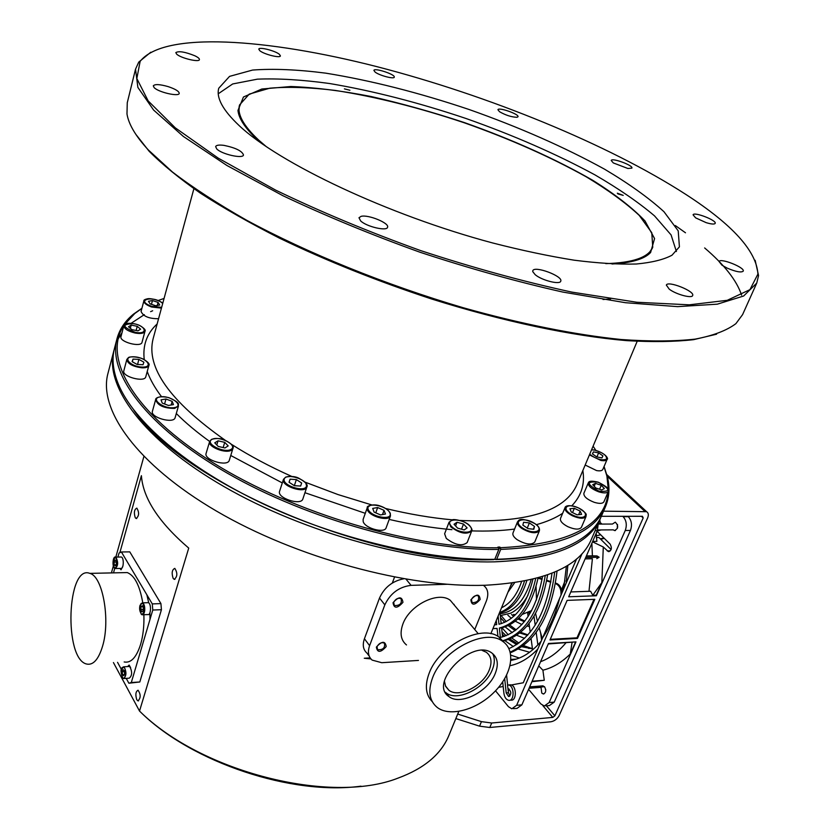 <?xml version="1.0" encoding="UTF-8"?>
<svg xmlns="http://www.w3.org/2000/svg" width="829" height="829" viewBox="0 0 829 829"><rect width="100%" height="100%" fill="white"/><g stroke="black" fill="none" stroke-linecap="round" stroke-linejoin="round"><path stroke-width="1.24" d="M146.857 594.776L148.743 602.921M149.894 613.211L150.018 619.346M130.578 667.563L129.127 665.045L127.656 666.568M119.977 568.445L121.013 569.792L122.889 566.166M124.174 661.956C130.941 663.304 136.422 657.459 140.598 644.423C143.137 635.605 144.236 625.708 143.883 614.724M142.785 602.859C139.8 585.668 134.64 575.564 127.283 572.57L122.205 572.684M126.236 678.371L128.858 683.22L131.303 682.526L152.774 610.03L152.287 603.906L121.407 551.979L119.034 553.067L117.915 557.057M114.754 568.393L113.5 572.87M117.542 662.33L121.397 669.438M152.287 603.906L160.93 603.605L129.78 551.865L121.407 551.979M160.93 603.605L161.427 609.719L152.774 610.03M131.303 682.526L139.811 681.987L161.427 609.719M139.811 681.987L128.858 683.22M102.537 646.299C110.63 620.009 102.682 576.124 89.822 573.378C66.931 564.041 63.626 659.065 86.662 664.039C93.19 665.428 98.485 659.511 102.537 646.299M116.371 563.575L116.029 560.663L114.848 559.917L113.998 562.072L114.329 564.963L115.511 565.72L116.371 563.575M120.64 557.015L121.293 557.005C124.298 557.689 123.676 569.668 120.702 568.425L115.739 568.528M115.822 564.943L114.329 564.963M116.184 562.031L113.998 562.072M141.749 611.854L143.013 611.087L143.334 608.071L142.391 605.823L141.127 606.59L140.816 609.595L141.749 611.854M147.572 602.704L148.287 602.673C151.531 603.367 151.033 615.833 147.811 614.569L142.754 614.766M143.179 609.512L140.816 609.595M142.692 606.527L141.127 606.59M122.184 671.728L122.526 674.744L123.739 675.687L124.609 673.614L124.267 670.599L123.055 669.656L122.184 671.728L124.381 671.594M128.754 666.506L129.863 666.703C132.412 671.946 132.184 675.77 129.189 678.184L124.132 678.495M124.184 674.64L122.526 674.744M454.095 604.351L454.095 604.88M444.437 681.283L445.67 686.402L448.821 690.184C458.624 698.37 483.203 685.987 489.245 670.019C492.322 662.05 491.328 656.122 486.271 652.226L482.198 650.433M454.841 605.771L450.261 600.3C438.272 590.766 409.308 605.211 402.821 624.227C399.651 633.335 400.863 640.237 406.49 644.941M470.882 599.823C476.395 593.719 479.494 593.605 480.157 599.481C474.665 605.574 471.577 605.688 470.882 599.823M376.356 647.097C381.92 640.91 385.205 640.724 386.21 646.558C380.677 652.734 377.392 652.91 376.356 647.097M393.039 602.704C398.687 596.383 401.992 596.258 402.956 602.331C397.329 608.631 394.024 608.755 393.039 602.704M474.748 629.543L486.343 601.035C488.965 593.978 487.991 588.735 483.411 585.315L483.4 585.305M447.1 584.279L411.08 585.357C399.05 586.859 390.304 593.367 384.832 604.859L369.599 645.677C367.465 651.926 368.304 656.734 372.148 660.102L381.744 662.703L418.469 660.423M369.237 656.174L366.998 653.138C363.164 649.76 362.304 644.962 364.428 638.734L369.599 645.677M384.832 604.859L379.506 598.041L364.428 638.734M379.506 598.041C384.335 587.471 392.386 581.056 403.661 578.808M393.682 602.269L394.324 605.543C399.961 605.75 402.2 603.46 401.039 598.683C398.138 597.636 395.692 598.828 393.682 602.269M471.452 599.419L472.043 602.673C477.411 602.621 479.514 600.351 478.343 595.864C475.67 594.984 473.369 596.165 471.452 599.419M377.008 646.641L377.558 649.698C383.039 650.04 385.319 647.843 384.397 643.128C381.527 642.029 379.06 643.2 377.008 646.641M495.265 673.417C498.82 664.278 497.68 657.48 491.866 653.024C472.53 637.967 428.085 683.127 448.914 696.536C460.126 705.914 488.291 691.707 495.265 673.417M432.572 677.801C442.531 650.029 485.286 627.999 502.498 641.231C516.312 650.216 512.125 674.246 494.426 691.935C476.944 709.769 449.96 717.313 437.184 707.406C429.298 700.837 427.764 690.971 432.572 677.801M432.23 701.593C425.681 694.878 424.635 685.448 429.121 673.335C438.997 645.615 481.639 623.698 498.851 636.941L504.384 642.651M445.36 692.277L446.033 692.816C457.245 702.215 485.359 688.07 492.281 669.811C494.84 663.501 494.975 658.102 492.675 653.625M513.441 614.455L515.441 614.724M522.239 614.403L531.679 610.538M561.772 593.346L561.658 591.004C561.119 587.326 559.492 584.808 556.767 583.471L555.544 583.077M550.87 581.595L546.777 580.29M542.166 578.808L538.767 577.72M536.487 599.927L536.052 586.517M556.767 583.471L555.451 583.657M550.777 582.186L546.674 580.901M542.052 579.45L538.011 578.186M556.021 583.834C558.746 585.17 560.373 587.668 560.901 591.346L561.067 594.994M542.29 638.599L539.223 628.019M537.461 621.439L535.596 613.533M532.601 649.905L531.088 638.631M530.218 632.164L529.057 623.563M528.114 616.527L527.679 613.305L530.415 612.807M531.389 611.077L528.726 612.206M561.513 589.916L565.005 580.818M617.45 524.467L617.501 528.197M545.679 689.386L545.751 690.049M545.855 705.883L549.347 705.583L554.228 702.122L630.444 530.446C632.32 525.089 631.625 520.498 628.361 516.685L627.957 516.291M512.83 659.977L512.301 659.345M611.118 549.565L598.973 537.524L596.507 537.544M622.766 516.291L623.17 516.685C626.423 520.508 627.118 525.109 625.253 530.487L596.372 595.761L568.694 596.787L597.336 530.684L598.279 523.368L601.367 523.358L601.056 524.083M495.524 690.795L508.446 706.671L511.835 708.805L516.633 705.303L582.072 553.648M513.389 708.671L517.058 708.36L521.866 704.857L548.466 643.48L575.968 641.884L549.14 702.546L544.28 706.018L540.85 703.914L528.591 689.334M577.502 638.413L594.807 599.315L567.129 600.383L549.979 639.967L577.502 638.413L576.974 637.833L550.259 639.335M596.372 595.761L596.289 595.16L592.776 595.284L590.6 591.243L570.787 591.947M592.776 595.284L601.844 582.59L603.294 546.995L592.507 541.814M596.289 595.16L601.844 582.59M597.616 529.959L613.305 529.855L614.486 530.539C618.413 528.622 618.683 525.824 615.305 522.156L612.434 524.042L598.351 524.094M600.445 523.358L599.771 519.918M597.212 530.974L601.18 529.938M597.087 531.254L610.175 544.176C612.185 548.145 611.584 550.611 608.372 551.575L609.253 551.554M603.294 546.995L608.372 551.575M592.403 558.746L585.108 558.891L592.403 558.746L588.984 591.295M585.72 557.502L599.129 557.233L596.994 555.938L592.403 555.824L591.865 543.306M599.129 557.233L596.787 558.653M592.403 555.824L586.393 555.938M596.03 533.689L596.89 541.368L592.683 541.42M598.341 523.99L601.45 523.98M509.13 689.065L508.281 691.22M511.317 684.982L523.286 682.764L576.59 558.922M498.592 687.345L503.193 686.495M531.886 681.728L544.27 680.288L532.125 681.189M544.27 680.288L542.902 670.205L538.746 665.894M542.902 670.205C552.653 667.801 561.761 662.412 570.248 654.029L572.103 642.164L548.259 643.946M540.56 661.708C549.762 658.309 558.186 652.05 565.855 642.931M572.103 642.164L575.968 641.884M575.585 641.967L570.248 654.029M529.057 688.277L541.036 687.345L541.783 693.085L543.233 693.966C545.979 692.93 546.415 690.516 544.539 686.713L542.446 685.884M519.286 658.019L510.799 655.128M534 616.33L535.202 625.201M536.187 632.444L537.876 644.931M593.989 599.346L576.974 637.833M544.539 686.713L529.213 687.904M529.451 626.455L527.006 626.061M521.856 624.558L515.327 621.232M511.348 618.341L507.897 615.242M524.322 621.709L517.938 618.983M513.783 616.31L511.545 614.538M524.84 621.066L518.809 618.144M514.799 615.356L513.742 614.507M564.124 586.497L561.689 591.657M501.048 622.558L501.856 623.47M505.193 626.911L512.27 632.62M516.747 635.283L524.56 638.351M530.332 639.439L531.202 639.522M527.918 634.869L520.695 632.32M516.177 629.853L509.669 624.952M506.229 621.615L501.151 615.595M500.519 617.615L504.716 622.351M508.25 625.667L515.161 630.641M519.845 633.014L527.482 635.356M604.32 538.394L600.683 539.223M600.3 538.84L603.926 538.011M596.3 535.814L600.683 534.798M596.165 533.389L596.497 535.772M532.415 648.516L522.747 646.164M517.721 643.936L509.959 638.972M506.115 635.75L502.001 631.688M617.564 524.83L617.253 527.151M504.934 640.662L513.348 646.589M518.343 649.086L529.617 652.247M543.078 685.832L529.658 686.868M502.281 634.247L504.509 636.34M508.467 639.563L516.705 644.61M521.928 646.765L532.456 648.838M503.048 641.605L502.415 641.128M538.062 577.917C531.71 606.413 519.555 623.076 501.607 627.916L499.379 628.03L500.364 637.449C521.856 631.75 535.907 611.46 542.518 576.601M535.689 578.559C529.265 606.755 517.161 623.253 499.379 628.03M497.11 628.496L496.074 628.517M497.939 636.371L497.099 628.413L492.934 628.631M532.933 579.264C526.622 604.849 515.306 619.854 498.985 624.258L498.115 616.071M496.27 620.538L496.706 624.651L494.498 624.848M495.711 624.765L494.54 624.745M526.85 580.632C521.13 598.797 512.187 609.553 500.022 612.89L499.421 612.921M524.477 581.108C519.12 598.041 510.819 608.496 499.597 612.486M521.565 581.657C516.995 594.839 510.312 603.553 501.535 607.802M514.602 582.777L507.97 592.186M512.229 583.108L510.343 586.435M502.229 640.91C524.508 634.071 538.85 612.341 545.233 575.72M547.606 574.891C541.088 612.869 526.218 634.941 502.996 641.097M557.047 571.067C551.637 614.859 536.083 642.092 510.384 652.775M509.959 695.925L508.446 692.733L507.524 685.013L510.716 684.837C516.747 685.334 516.923 701.344 510.871 700.122L509.887 700.204M507.628 685.003L506.592 675.189M509.762 684.847L510.716 684.837M502.561 636.931L501.607 627.916M501.162 623.688L500.022 612.89M510.229 652.122C534.57 640.651 549.389 613.988 554.684 572.124M502.706 681.873L503.887 693.168C504.509 697.251 506.094 699.635 508.633 700.308C514.674 701.531 514.498 685.5 508.467 685.003M504.706 678.692L506.198 692.909L508.56 696.474C511.566 694.36 511.534 691.8 508.488 688.826L508.312 688.806M508.944 648.62C532.177 638.019 546.529 612.89 551.99 573.233M132.122 361.641L137.127 364.459L143.023 364.729L143.883 362.19L138.899 359.382L133.023 359.112L132.122 361.641M145.79 376.77C144.774 382.791 121.697 376.604 123.811 370.864L126.837 359.465C127.635 363.776 132.702 366.563 142.06 367.838C145.987 367.931 148.256 367.133 148.888 365.423L145.79 376.77M132.319 361.755L133.023 359.112M137.531 364.48L138.899 359.382M162.256 403.091L168.484 405.464L173.448 404.604L172.173 401.371L165.987 399.008L161.023 399.858L162.256 403.091M175.137 417.619C173.924 424.137 150.07 417.505 152.412 411.288L155.665 399.588C157.5 405.412 163.831 408.355 174.65 408.407L178.463 405.961L175.137 417.619M164.588 403.982L165.987 399.008M171.147 404.998L172.173 401.371M218.182 446.416L224.928 447.961L228.182 445.909L224.742 442.354L218.048 440.821L214.752 442.841L218.182 446.416M232.928 448.427C234.296 446.385 231.509 443.556 224.566 439.961C221.001 438.292 216.701 438.085 211.664 439.308L209.664 441.463C207.385 446.8 226.11 454.157 231.592 450.054L232.928 448.427L229.301 460.271C227.84 467.183 203.509 459.929 206.11 453.349L209.664 441.463L211.094 439.764M216.794 444.976L218.048 440.821M223.156 447.556L224.742 442.354M380.511 514.923L385.475 514.032L384.024 510.343L377.661 507.545L372.698 508.415L374.107 512.104L380.511 514.923M390.314 513.669L390.449 515.97L386.148 527.752C384.708 533.648 365.123 528.446 363.195 521.628L363.112 519.42L367.32 507.607L370.231 505.389M375.755 512.84L377.661 507.545M382.501 514.571L384.024 510.343M464.178 529.928L467.121 527.897L463.525 524.063L456.997 522.249L454.023 524.26L457.598 528.114L464.178 529.928M446.271 538.404L444.624 533.772L449.069 522.208L450.738 526.798C459.618 533.441 466.592 534.86 471.67 531.057L467.141 542.601C462.054 546.477 455.09 545.078 446.271 538.404M455.577 525.928L456.997 522.249M461.525 529.192L463.525 524.063M533.803 529.275L534.487 526.415L529.379 522.923L523.576 522.26L522.85 525.099L527.969 528.612L533.803 529.275M517.244 539.741C513.793 537.223 512.374 534.985 512.975 533.006L517.534 521.783C516.944 523.731 518.374 525.969 521.845 528.467C530.259 533.202 536.114 533.98 539.399 530.798L534.757 542.011C531.451 545.244 525.617 544.487 517.244 539.741M533.337 529.223L534.487 526.415M527.254 528.125L529.379 522.923M581.585 514.374L580.165 511.11L574.342 508.312L569.906 508.747L571.285 512.011L577.15 514.83L581.585 514.374M567.844 526.684C562.383 523.793 559.938 521.058 560.487 518.467L565.026 507.638C564.497 510.187 566.963 512.913 572.456 515.804C579.471 518.767 583.999 519.006 586.041 516.508L581.409 527.337C579.357 529.866 574.839 529.648 567.844 526.684M578.652 514.674L580.165 511.11M572.528 512.602L574.342 508.312M602.911 455.877L598.631 452.872L593.409 451.878L592.434 453.888L596.714 456.914L601.968 457.909L602.911 455.877M589.429 454.903L600.859 460.447C604.32 461.038 606.403 460.675 607.118 459.349L602.818 469.432C602.092 470.768 600.009 471.152 596.559 470.571L585.181 465.028M596.911 456.955L598.631 452.872M592.528 453.96L593.409 451.878M128.495 326.761L131.884 329.631L137.956 330.833L140.609 329.165L137.231 326.305L131.189 325.113L128.495 326.761M142.028 342.284C141.137 347.807 119.034 341.89 120.982 336.636L123.863 325.621C124.039 328.719 127.811 331.185 135.158 333.04C140.712 333.963 143.987 333.382 144.971 331.32L142.028 342.284M130.34 328.325L131.189 325.113M136.122 330.47L137.231 326.305M305.922 483.483L306.865 486.986L302.875 498.923C301.176 506.032 276.741 498.011 279.591 491.276L279.611 491.224M494.954 558.901L499.835 547.057L500.457 547.731C569.471 544.239 605.377 525.627 608.175 491.918M608.31 489.286L606.89 476.033L604.009 466.634M595.813 450.334L593.108 446.157M164.08 298.43L158.038 300.554M141.873 308.461L134.816 313.476L124.184 324.968M124.018 325.227C102.381 356.791 132.018 412.003 213.032 462.696C293.725 513.369 415.412 549.192 498.561 547.762L498.778 549.43C420.562 550.725 308.025 519.607 227.405 473.224C146.588 426.8 107.428 373.185 117.003 338.698C119.604 329.103 125.148 320.885 133.624 314.036L141.925 308.264M499.835 547.057L497.939 547.088L498.561 547.762M594.238 502.312C587.067 499.504 583.616 496.498 583.865 493.317L588.289 482.882C588.062 486.022 591.533 489.006 598.725 491.825C603.958 493.39 607.18 493.234 608.403 491.379L603.906 501.814C602.673 503.7 599.45 503.866 594.238 502.312M158.557 318.719C149.054 318.771 143.22 316.357 141.075 311.455L143.894 300.854C143.78 303.031 146.35 305.082 151.603 307.01L161.437 308.119M294.336 485.68L300.647 486.053L301.642 482.996L296.367 479.587L290.088 479.193L289.052 482.24L294.336 485.68L296.367 479.587M289.083 482.26L290.088 479.193M300.626 486.053L301.642 482.996M113.428 662.558L139.521 711.054L188.732 548.104C158.826 522.436 143.044 498.291 141.396 475.67L119.842 552.694M360.988 786.172C291.798 795.674 192.525 762.649 141.51 712.992L139.521 711.054C200.877 772.027 330.698 804.752 398.044 778.11C424.21 768.462 441.152 754.235 448.893 735.427L458.779 711.458M370.926 658.92L364.273 658.236L370.138 657.884M394.511 577.139L392.314 583.025M114.215 349.475L107.977 373.33C98.019 409.298 136.464 464.281 216.369 511.027C296.067 557.73 407.567 588.01 485.255 585.253C544.228 582.02 579.544 566.839 591.201 539.72L600.973 517.078M113.874 350.708C104.153 385.754 143.189 439.95 223.903 486.53C304.398 533.057 416.759 563.813 494.706 561.844C553.865 559.233 589.129 544.705 600.486 518.26M136.764 699.717L137.966 700.888C140.847 698.039 140.878 694.484 138.08 690.225C135.676 691.479 135.241 694.64 136.764 699.717M173.147 578.383L174.225 579.347C177.499 576.673 177.686 573.026 174.805 568.383C172.007 569.689 171.458 573.026 173.147 578.383M135.251 517.7L136.143 518.508C139.148 516.011 139.376 512.55 136.847 508.125C134.257 509.431 133.718 512.623 135.251 517.7M117.003 338.698L114.516 348.232C111.697 358.833 112.962 370.739 118.288 383.972C133.448 421.215 186.66 467.504 262.109 503.348C337.558 539.109 428.531 560.508 494.789 559.306L493.773 559.606C374.459 564.912 183.219 483.701 133.863 410.189M548.104 552.829C533.192 556.829 515.721 559.078 495.669 559.575L496.685 559.274C531.306 558.238 557.917 552.404 576.528 541.751C588.87 534.612 597.191 526 601.502 515.918L605.408 506.871C594.289 532.798 559.378 546.974 500.675 549.399L496.685 559.274M495.058 558.891L495.669 559.575M152.66 310.771L150.619 311.642M144.329 314.657L131.22 323.227M121.967 332.833L118.05 339.061M494.789 559.306L498.778 549.43M604.082 466.468L607.491 477.203C609.957 487.815 609.263 497.701 605.408 506.871M716.598 334.191L693.604 339.662C674.765 341.817 652.433 342.139 626.579 340.626C572.29 336.014 503.068 321.486 431.536 298.968C377.174 281.104 326.481 260.834 279.456 238.151C249.861 223.084 223.509 208.089 200.4 193.157C179.437 178.473 162.37 164.536 149.199 151.324L135.697 134.163M675.334 225.55L685.5 232.794M704.65 247.954C724.453 264.855 736.763 280.575 741.603 295.134M755.157 260.316L758.556 275.539L756.753 283.083L743.654 296.005L717.313 304.17L677.625 306.637L625.449 302.709L562.818 292.067C516.819 281.725 469.193 268.43 419.94 252.213C371.133 234.669 325.424 215.82 282.803 195.654L226.897 165.479L183.364 136.453L153.614 110.07L137.883 87.418L135.521 69.18L138.733 62.123L150.795 52.217M135.521 69.18L127.262 102.755L126.982 113.987C128.661 124.34 135.78 136.329 148.35 149.976L172.442 172.007C192.856 187.613 217.54 203.654 246.472 220.141C307.424 253.094 385.578 284.834 463.193 307.725C521.047 323.994 575.336 334.802 621.087 339.507C649.874 341.548 674.547 341.424 695.116 339.123C713.137 335.693 726.732 330.533 735.893 323.652L742.587 314.626L756.753 283.083M686.08 194.577C607.802 143.997 488.126 95.418 377.247 66.745C267.218 38.528 163.873 31.036 140.132 61.356L136.837 78.548L148.173 100.92L175.292 127.842L218.245 158.142L275.663 190.131C320.284 211.675 368.563 231.809 420.51 250.545C472.976 267.767 523.431 281.622 571.855 292.109L636.796 302.253L689.293 304.823L727.24 300.305L749.944 289.653L757.924 274.078C756.566 251.208 732.618 224.7 686.08 194.577M239.053 125.49C278.834 163.209 388.397 215.167 492.633 242.959C521.659 250.389 548.839 256.13 574.176 260.192C597.989 263.218 618.683 264.492 636.257 264.016C651.812 262.575 663.728 259.643 672.008 255.208L679.417 246.845L678.215 230.856L663.967 211.716C648.755 197.862 628.91 183.655 604.414 169.106C564.425 147.116 519.306 127.241 469.079 109.501C418.572 92.558 370.791 80.434 325.735 73.149C297.476 69.532 273.083 68.506 252.576 70.061L229.56 76.372L218.763 88.226C216.068 97.739 222.825 110.164 239.053 125.49M532.746 271.611L535.171 274.679C541.762 280.389 559.969 285 560.746 281.186C563.378 276.202 534.145 265.321 532.788 270.772L532.746 271.611M727.24 268.14C735.81 271.757 741.126 272.772 743.209 271.187C745.395 267.653 720.121 257.591 719.064 261.549L721.986 265.218L727.24 268.14M706.153 222.649C711.355 224.203 714.36 224.452 715.178 223.395C717.023 220.421 693.894 211.468 693.075 214.825L695.645 217.861L706.153 222.649M627.905 168.494L631.885 168.121C633.47 165.468 611.854 157.479 611.222 160.484L613.305 162.93L627.905 168.494M516.985 117.293L517.99 116.765C519.41 114.226 498.426 106.889 497.928 109.739L499.535 111.728C505.763 115.272 511.576 117.117 516.985 117.293M394.293 77.014C394.915 74.247 374.262 67.563 373.9 70.413L375.133 72.102C379.433 75.512 394.117 79.366 394.272 77.149L394.293 77.014M279.383 54.32C275.259 50.735 258.969 46.631 258.793 49.149L259.767 50.673C263.829 54.279 280.295 58.424 280.409 55.885L279.383 54.32M194.836 55.771C185.116 51.875 178.784 50.818 175.821 52.6L176.66 54.123C180.639 58.134 199.323 62.61 199.426 59.605C199.561 58.6 198.027 57.325 194.836 55.771M168.183 86.62C159.769 84.237 154.805 83.988 153.292 85.853L154.142 87.605C158.38 92.247 179.054 96.983 179.23 93.387C179.064 91.304 175.385 89.045 168.183 86.62M224.017 145.376C219.074 144.723 216.286 145.127 215.644 146.609L216.732 148.909C221.654 154.256 243.125 159.085 243.488 154.971C242.13 151.013 235.643 147.811 224.017 145.376M361.081 216.359L358.988 217.747L360.636 220.908C366.511 226.69 386.946 231.478 387.557 227.25C389.651 223.136 368.19 214.338 361.081 216.359M669.241 289.166C675.956 294.378 691.914 298.709 692.65 295.538C695.158 291.259 667.635 280.357 666.34 285.093L669.241 289.166M617.916 193.924L623.221 195.375L617.315 193.178L617.916 193.924M344.398 88.858L349.89 90.257L344.398 88.858M261.342 143.251L257.57 139.894C245.291 128.433 238.762 118.62 237.975 110.444L243.457 96.993L261.84 89.014L290.844 86.506C314.554 87.397 341.227 90.713 370.874 96.465C401.485 103.407 432.717 112.133 464.551 122.64C512.861 139.759 555.596 158.992 592.766 180.318C615.17 194.359 632.579 207.903 644.993 220.949L654.568 238.555L650.599 252.524C644.392 259.083 631.522 262.907 611.999 263.995M676.402 251.508L671.075 234.908L654.547 215.903C638.651 202.411 618.786 188.743 594.942 174.878C556.404 154.018 513.41 135.22 465.981 118.485C418.303 102.475 372.853 90.827 329.641 83.532C302.326 79.771 278.243 78.32 257.415 79.159L232.69 83.957L218.276 93.76M639.553 259.239L649.086 253.135L652.755 247.229L651.781 232.721L639.242 215.405C625.781 202.867 608.113 190.007 586.217 176.815C550.383 156.878 509.804 138.889 464.478 122.858C418.894 107.583 375.838 96.775 335.32 90.434C309.953 87.346 288.109 86.599 269.788 88.185L249.249 94.112L239.55 104.951C236.959 113.946 243.322 125.656 258.638 140.049L266.461 146.785M239.55 104.951L238.804 111.863L242.555 122.537M500.675 549.399L500.457 547.731M641.408 516.291L643.19 517.959L554.881 715.81L546.456 705.831M603.543 511.172L646.62 511.7C648.485 512.913 648.827 514.996 647.625 517.949L559.212 715.417C557.275 718.992 554.487 721.116 550.819 721.79L489.794 727.489L479.545 726.152L481.442 721.644L491.711 723.002L552.777 717.406L554.881 715.81M531.576 648.413L523.545 645.563M518.913 643.086L511.918 638.081M508.291 634.807L502.001 627.822M455.836 718.577L479.545 726.152M457.701 714.059L481.442 721.644M643.19 517.959L642.454 516.291L601.326 516.301M604.372 488.571L601.263 485.276L595.45 483.359L592.714 484.706L595.813 488.001L601.657 489.939L604.372 488.571M599.564 489.245L601.263 485.276M594.206 486.291L595.45 483.359M148.474 301.279L150.111 303.891L155.759 305.756L159.728 305.01L158.07 302.409L152.463 300.544L148.474 301.279M151.448 304.336L152.463 300.544M157.241 305.476L158.07 302.409M605.781 263.632C633.014 262.803 648.661 257.332 652.755 247.229M115.728 557.43C112.599 559.264 112.236 562.86 114.63 568.207C117.78 566.383 118.143 562.787 115.728 557.43M114.257 557.741L115.946 557.223C118.443 562.311 118.164 566.083 115.096 568.539L114.309 567.927M144.433 610.424C143.593 602.289 142.028 601.232 139.728 607.253C140.547 615.377 142.111 616.434 144.433 610.424M140.951 603.626L142.515 602.87C144.194 603.895 144.92 606.424 144.723 610.476C144.287 613.512 143.396 614.952 142.049 614.797L141.158 614.123M122.837 678.091C125.676 680.391 126.827 669.397 123.956 667.252C120.744 668.661 120.371 672.267 122.837 678.091M122.277 667.532L124.174 667.034C126.713 672.288 126.485 676.122 123.5 678.536L122.651 677.935M406.075 579.212L411.08 585.357M528.011 595.139C523.234 603.916 517.42 609.947 510.56 613.232L500.312 615.605M531.161 579.678C524.674 600.673 514.322 612.03 500.115 613.75M561.658 591.004L560.901 591.346M597.336 530.684L595.108 530.695M516.633 705.303L521.866 704.857M549.14 702.546L554.228 702.122M630.444 530.446L625.253 530.487M586.31 556.124L596.745 555.927M623.17 516.685L628.361 516.685M607.211 550.902L610.372 550.85M542.705 637.656C550.083 626.807 555.699 613.761 559.554 598.517M510.073 665.708C520.001 663.552 529.244 657.998 537.793 649.066M566.197 583.088L567.844 565.295M510.913 660.278L514.529 659.583M541.606 640.195L540.622 632.941M506.198 692.909L508.446 692.733M141.987 367.071C154.422 367.641 146.339 357.33 134.091 356.812C121.635 356.128 129.511 366.553 141.987 367.071M174.411 407.619C184.857 405.796 170.422 395.06 160.101 396.873C149.479 398.562 163.966 409.516 174.411 407.619M231.229 449.277C238.089 444.997 218.587 435.235 211.758 439.505C204.608 443.691 224.452 453.691 231.229 449.277M389.931 513.058C386.977 505.358 365.206 501.618 368.169 509.379C371.009 517.182 393.205 520.902 389.931 513.058M390.449 515.97C389.029 521.793 369.371 516.55 367.413 509.794L367.32 507.607C366.2 506.281 372.283 503.783 378.604 505.472C384.532 507.234 388.418 509.825 390.262 513.244L390.449 515.97M469.66 525.876C462.219 517.866 443.867 518.187 451.411 526.28C458.924 534.456 477.431 533.959 469.66 525.876M534.902 523.679C524.291 516.343 511.576 520.446 522.384 527.866C533.202 535.347 545.772 530.995 534.902 523.679M578.632 508.022C566.466 502.094 560.414 509.172 572.808 515.141C585.212 521.151 590.932 513.856 578.632 508.022M589.73 454.188C596.02 459.069 601.585 460.748 606.434 459.245C607.222 455.753 603.243 452.696 594.517 450.074L591.574 449.805M135.251 332.325C148.09 334.875 146.526 326.108 133.883 323.652C121.542 323.984 121.998 326.875 135.251 332.325M582.849 470.571C585.056 483.97 581.388 495.711 571.823 505.814M562.653 513.296C555.627 517.938 546.86 521.742 536.363 524.695M514.581 529.057C501.514 530.819 486.986 531.42 470.996 530.871M451.929 529.669C432.002 527.886 411.08 524.477 389.184 519.431M365.278 513.317L304.948 492.716M282.306 482.944L230.763 455.494M209.664 441.463C196.732 432.168 185.613 422.852 176.308 413.516M161.489 396.645C154.868 387.879 150.122 379.495 147.23 371.496M144.246 359.631C142.567 345.31 146.868 333.424 157.127 323.984M306.45 486.271C308.585 479.887 286.399 472.582 284.254 478.965C281.86 485.348 304.544 492.809 306.45 486.271M279.591 491.276L283.477 479.349L285.642 477.141C290.844 476.022 295.176 476.354 298.647 478.115C305.497 481.929 308.243 484.882 306.865 486.975L306.854 487.027C305.176 494.053 280.648 486.001 283.477 479.349L283.497 479.297M193.893 188.701L153.106 338.802C145.852 367.423 169.841 401.205 225.053 440.147M231.705 444.479C249.726 455.94 269.726 466.582 291.684 476.395M305.041 482.136L338.014 494.571L371.672 504.892M385.651 508.498C409.039 514.156 431.318 517.938 452.499 519.845M460.022 520.446C526.228 523.306 565.181 511.4 576.891 484.727L637.169 341.33M542.798 705.541L552.777 717.406M491.711 723.002L489.794 727.489M644.693 511.255L607.294 476.354M598.186 482.198C586.134 481.079 586.372 484.053 598.901 491.131C610.952 492.188 610.714 489.214 598.186 482.198M162.702 303.487C153.842 294.927 133.977 300.036 151.852 306.378L161.655 307.321M610.621 298.896L603.056 299.507M89.822 573.378L127.283 572.57M115.096 568.539C111.946 568.217 112.589 555.575 115.677 557.098L121.293 557.005M142.049 614.797C138.36 610.579 139.894 605.584 140.132 605.139L142.515 602.87L148.287 602.673M123.5 678.536L122.93 678.267C118.609 667.542 122.858 667.397 123.708 666.796L129.397 666.464M448.821 690.184L445.38 685.759M478.188 633.646L450.261 600.3M394.324 605.543L393.609 604.642M472.043 602.673L471.369 601.885M377.558 649.698L376.936 648.869M502.498 641.231L498.851 636.941M446.033 692.816L448.914 696.536M586.3 556.145L596.994 555.938M541.192 641.169C531.824 652.257 521.731 658.64 510.913 660.34M563.699 588.891L566.373 566.197M510.965 659.428L516.249 659.096M615.429 530.539L614.486 530.539M543.917 693.914L543.233 693.966M528.674 648.433L530.819 648.299M508.56 696.474L509.193 696.422M148.888 365.423C149.935 364.076 148.039 361.952 143.179 359.04C137.78 356.511 129.137 356.346 128.329 357.713L126.837 359.465M178.463 405.961C177.51 404.272 182.111 403.64 168.733 397.609C157.779 395.298 155.272 398.749 155.665 399.588M471.67 531.057C472.468 530.187 471.856 528.477 469.836 525.918C466.085 520.964 453.1 518.705 452.375 519.876L449.069 522.208M539.399 530.798C539.907 528.26 538.435 525.887 534.995 523.669C518.198 515.597 518.685 521.368 517.534 521.783M586.041 516.508C585.471 514.861 589.295 514.778 578.663 507.99C567.202 503.472 564.984 506.892 565.026 507.638M607.118 459.349C608.673 459.297 606.445 453.266 594.455 450.023L591.605 449.732M144.971 331.32C145.956 330.108 144.142 328.139 139.521 325.414C134.412 322.968 125.511 322.761 124.951 324.201L123.863 325.621M143.873 456.541L115.822 557.088M113.335 566.031L111.407 572.912M511.68 583.181L490.841 633.719M136.754 518.508L136.143 518.508M174.94 579.326L174.225 579.347M138.547 700.847L137.966 700.888M649.086 253.135L650.599 252.524M238.804 111.863L237.975 110.444M134.816 313.476L133.624 314.036M606.89 476.033L607.491 477.203M140.132 61.356L138.733 62.123M757.924 274.078L758.556 275.539M646.62 511.7L606.849 474.634M608.403 491.379C610.299 489.638 606.89 486.561 598.175 482.157C588.331 479.929 588.88 482.291 588.289 482.882M162.722 303.383C162.567 301.994 152.671 298.025 147.749 298.72C144.806 299.383 143.521 300.098 143.894 300.854"/></g></svg>
